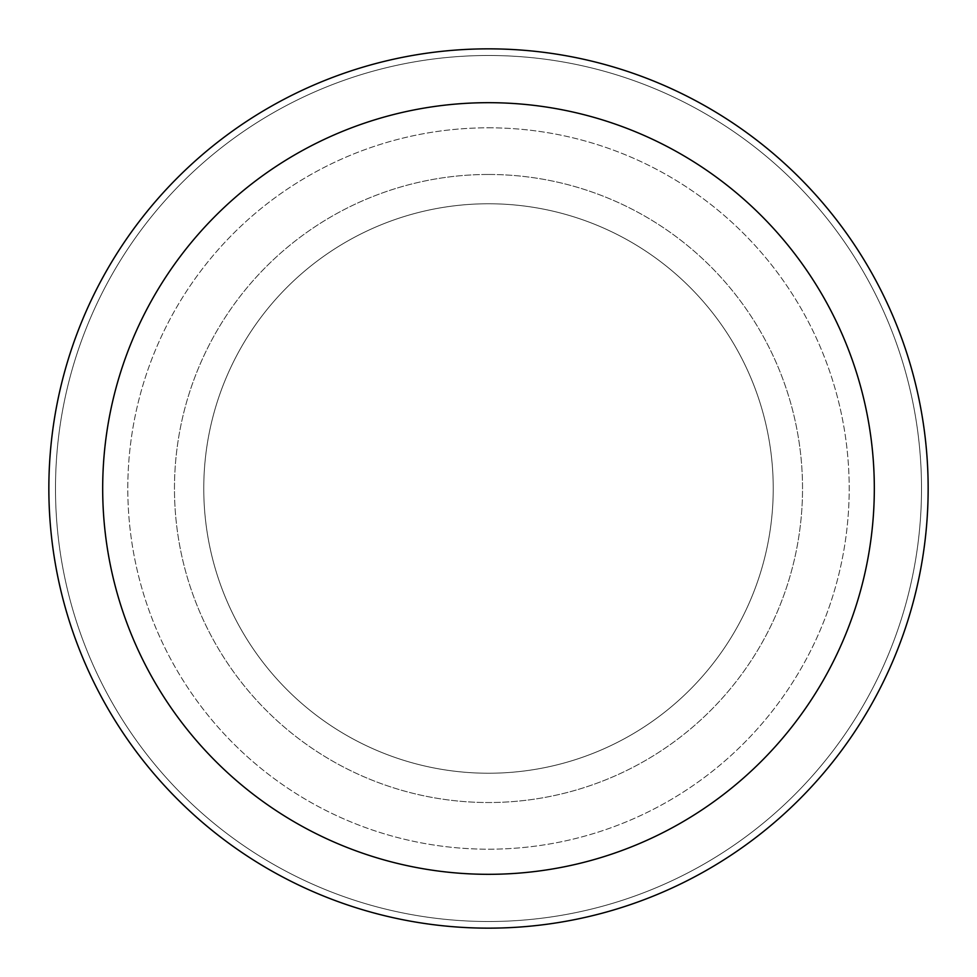 <?xml version="1.0" encoding="UTF-8"?>
<svg xmlns="http://www.w3.org/2000/svg" width="977" height="977" viewBox="0 0 977 977"><rect width="100%" height="100%" fill="white"/><g stroke="black" fill="none" stroke-linecap="round" stroke-linejoin="round"><path stroke-width="0.73" stroke-dasharray="4.88 3.66" d="M488.5 203.766A284.734 284.734 0 0 1 773.234 488.5A284.734 284.734 0 0 1 488.5 773.234A284.734 284.734 0 0 1 203.766 488.5A284.734 284.734 0 0 1 488.5 203.766A284.734 284.734 0 0 1 773.234 488.5A284.734 284.734 0 0 1 488.5 773.234A284.734 284.734 0 0 1 203.766 488.5A284.734 284.734 0 0 1 488.5 203.766A284.734 284.734 0 0 1 773.234 488.5A284.734 284.734 0 0 1 488.5 773.234A284.734 284.734 0 0 1 203.766 488.5A284.734 284.734 0 0 1 488.5 203.766A284.734 284.734 0 0 1 773.234 488.5A284.734 284.734 0 0 1 488.5 773.234A284.734 284.734 0 0 1 203.766 488.5A284.734 284.734 0 0 1 488.5 203.766M488.5 127.804A360.696 360.696 0 0 1 849.196 488.5A360.696 360.696 0 0 1 488.5 849.196A360.696 360.696 0 0 1 127.804 488.5A360.696 360.696 0 0 1 488.5 127.804A360.696 360.696 0 0 1 849.196 488.5A360.696 360.696 0 0 1 488.5 849.196A360.696 360.696 0 0 1 127.804 488.5A360.696 360.696 0 0 1 488.5 127.804M488.5 174.468A314.032 314.032 0 0 1 802.532 488.5A314.032 314.032 0 0 1 488.5 802.532A314.032 314.032 0 0 1 174.468 488.5A314.032 314.032 0 0 1 488.5 174.468A314.032 314.032 0 0 1 802.532 488.5A314.032 314.032 0 0 1 488.5 802.532A314.032 314.032 0 0 1 174.468 488.5A314.032 314.032 0 0 1 488.5 174.468M488.5 55.494A433.006 433.006 0 0 1 921.506 488.5A433.006 433.006 0 0 1 488.5 921.506A433.006 433.006 0 0 1 55.494 488.5A433.006 433.006 0 0 1 488.5 55.494A433.006 433.006 0 0 1 921.506 488.5A433.006 433.006 0 0 1 488.5 921.506A433.006 433.006 0 0 1 55.494 488.5A433.006 433.006 0 0 1 488.5 55.494A433.006 433.006 0 0 1 921.506 488.5A433.006 433.006 0 0 1 488.5 921.506A433.006 433.006 0 0 1 55.494 488.5A433.006 433.006 0 0 1 488.5 55.494M488.5 48.85A439.65 439.65 0 0 1 928.15 488.5A439.65 439.65 0 0 1 488.5 928.15A439.65 439.65 0 0 1 48.85 488.5A439.65 439.65 0 0 1 488.5 48.85"/><path stroke-width="1.47" d="M488.5 48.85A439.65 439.65 0 0 1 928.15 488.5A439.65 439.65 0 0 1 488.5 928.15A439.65 439.65 0 0 1 48.85 488.5A439.65 439.65 0 0 1 488.5 48.85M488.5 102.683A385.817 385.817 0 0 1 874.317 488.5A385.817 385.817 0 0 1 488.5 874.317A385.817 385.817 0 0 1 102.683 488.5A385.817 385.817 0 0 1 488.5 102.683"/></g></svg>
